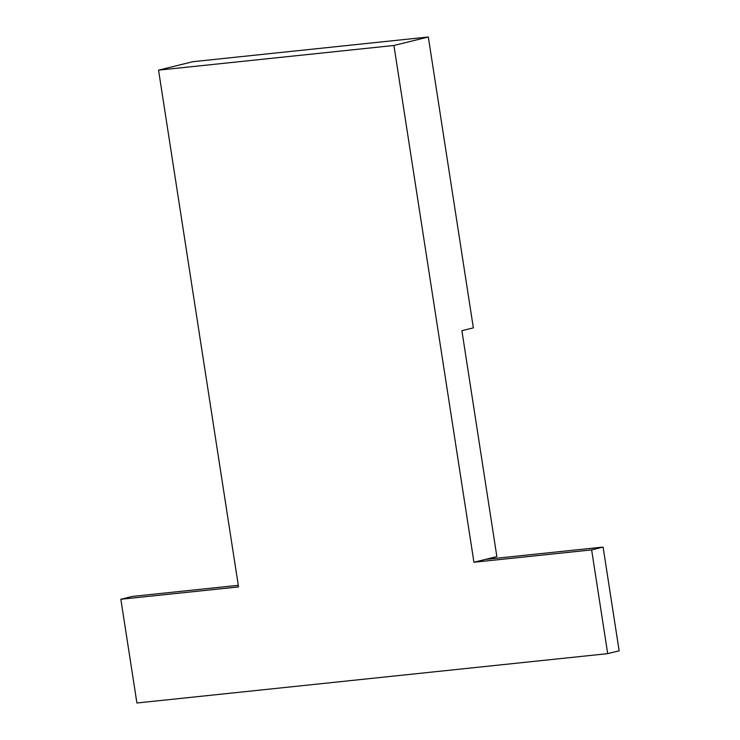<?xml version="1.0" encoding="UTF-8"?>
<svg xmlns="http://www.w3.org/2000/svg" width="740" height="740" viewBox="0 0 740 740"><rect width="100%" height="100%" fill="white"/><g stroke="black" fill="none" stroke-linecap="round" stroke-linejoin="round"><path stroke-width="1.11" d="M428.321 37L393.93 45.473L473.933 562.243L496.864 556.591L461.889 330.688L473.35 327.866L428.321 37L192.937 61.679L158.545 70.152L238.539 586.922L120.851 599.261L132.312 596.431L238.299 585.322M393.93 45.473L158.545 70.152M473.933 562.243L591.63 549.903L607.688 653.642L619.149 650.821L603.091 547.073L591.63 549.903M485.394 559.412L603.091 547.073M607.688 653.642L136.909 703L120.851 599.261"/></g></svg>
